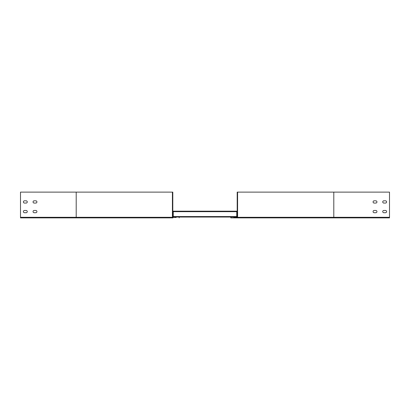 <?xml version="1.0" encoding="UTF-8"?>
<svg xmlns="http://www.w3.org/2000/svg" width="410" height="410" viewBox="0 0 410 410"><rect width="100%" height="100%" fill="white"/><g stroke="black" fill="none" stroke-linecap="round" stroke-linejoin="round"><path stroke-width="0.61" d="M375.816 203.068A1.127 1.127 0 0 0 376.944 201.94A1.127 1.127 0 0 0 375.816 200.813A1.127 1.127 0 0 1 376.944 201.94A1.127 1.127 0 0 1 375.816 203.068L374.207 203.068A1.127 1.127 0 0 1 373.079 201.94A1.127 1.127 0 0 1 374.207 200.813A1.127 1.127 0 0 0 373.079 201.94A1.127 1.127 0 0 0 374.207 203.068M385.477 203.068A1.127 1.127 0 0 0 386.604 201.94A1.127 1.127 0 0 0 385.477 200.813A1.127 1.127 0 0 1 386.604 201.94A1.127 1.127 0 0 1 385.477 203.068L383.868 203.068A1.127 1.127 0 0 1 382.74 201.94A1.127 1.127 0 0 1 383.868 200.813A1.127 1.127 0 0 0 382.74 201.94A1.127 1.127 0 0 0 383.868 203.068M375.816 212.728A1.127 1.127 0 0 0 376.944 211.601A1.127 1.127 0 0 0 375.816 210.473A1.127 1.127 0 0 1 376.944 211.601A1.127 1.127 0 0 1 375.816 212.728L374.207 212.728A1.127 1.127 0 0 1 373.079 211.601A1.127 1.127 0 0 1 374.207 210.473A1.127 1.127 0 0 0 373.079 211.601A1.127 1.127 0 0 0 374.207 212.728M385.477 212.728A1.127 1.127 0 0 0 386.604 211.601A1.127 1.127 0 0 0 385.477 210.473A1.127 1.127 0 0 1 386.604 211.601A1.127 1.127 0 0 1 385.477 212.728L383.868 212.728A1.127 1.127 0 0 1 382.74 211.601A1.127 1.127 0 0 1 383.868 210.473A1.127 1.127 0 0 0 382.74 211.601A1.127 1.127 0 0 0 383.868 212.728M76.204 192.121L172.8 192.121L172.415 192.121L172.415 217.3A0.579 0.579 0 0 0 172.994 217.879L76.204 217.879L76.204 192.121L20.5 192.121L20.5 217.879L172.994 217.879M237.2 211.181L236.749 211.181L236.749 211.668L237.2 211.668M172.8 211.181L236.749 211.181L236.749 217.044L236.749 216.562L237.2 216.562M237.2 211.504L236.749 211.504L237.2 211.504M173.251 211.504L172.8 211.504L173.251 211.504M172.8 216.562L173.251 216.562L173.251 217.044L173.251 211.181L173.251 211.668L236.749 211.668M173.251 216.721L173.23 217.044L176.115 217.044L172.8 217.044M179.175 217.879L179.175 217.044L230.825 217.044L230.825 217.879L389.5 217.879L389.5 192.121L237.2 192.121L237.2 217.3L233.884 217.495L233.884 217.044L236.77 217.044L236.749 216.721M237.2 216.721L236.77 216.721M173.23 216.721L172.8 216.721M383.868 200.813L385.477 200.813M383.868 210.473L385.477 210.473M374.207 210.473L375.816 210.473M374.207 200.813L375.816 200.813M237.2 217.044L230.825 217.044M333.796 192.121L333.796 217.3L237.585 217.3L237.585 192.121M237.585 217.3A0.579 0.579 0 0 1 237.006 217.879M179.175 217.044L176.115 217.044L176.115 217.495L172.8 217.3L172.8 192.121M34.184 203.068L35.793 203.068A1.127 1.127 0 0 0 36.92 201.94A1.127 1.127 0 0 0 35.793 200.813L34.184 200.813A1.127 1.127 0 0 0 33.056 201.94A1.127 1.127 0 0 0 34.184 203.068M24.523 203.068L26.132 203.068A1.127 1.127 0 0 0 27.26 201.94A1.127 1.127 0 0 0 26.132 200.813L24.523 200.813A1.127 1.127 0 0 0 23.396 201.94A1.127 1.127 0 0 0 24.523 203.068M34.184 212.728L35.793 212.728A1.127 1.127 0 0 0 36.92 211.601A1.127 1.127 0 0 0 35.793 210.473L34.184 210.473A1.127 1.127 0 0 0 33.056 211.601A1.127 1.127 0 0 0 34.184 212.728M24.523 212.728L26.132 212.728A1.127 1.127 0 0 0 27.26 211.601A1.127 1.127 0 0 0 26.132 210.473L24.523 210.473A1.127 1.127 0 0 0 23.396 211.601A1.127 1.127 0 0 0 24.523 212.728M172.8 211.668L173.251 211.668M173.251 216.562L236.749 216.562M333.796 217.879L333.796 217.3L389.5 217.3M20.5 217.3L172.415 217.3"/></g></svg>
